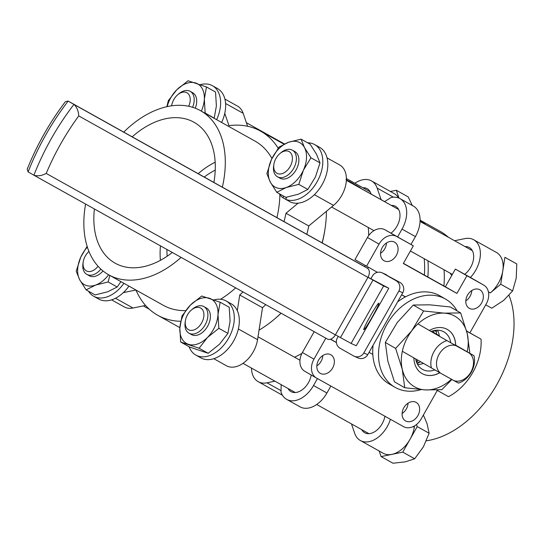 <?xml version="1.0" encoding="UTF-8"?>
<svg xmlns="http://www.w3.org/2000/svg" width="544" height="544" viewBox="0 0 544 544"><rect width="100%" height="100%" fill="white"/><g stroke="black" fill="none" stroke-linecap="round" stroke-linejoin="round"><path stroke-width="0.82" d="M94.398 208.978A80.743 52.972 -60.8 0 0 116.484 263.901A80.743 52.972 -60.8 0 0 172.312 252.477M160.453 245.854A77.71 50.986 -60.8 0 0 160.405 260.324M166.94 249.478A68.619 45.016 -60.8 0 0 167.171 256.217M391.02 233.158A16.517 10.839 -60.8 0 0 399.711 218.681A16.517 10.839 -60.8 0 0 395.706 206.414A16.517 10.839 -60.8 0 0 395.624 206.366A16.517 10.839 -60.8 0 0 391.367 205.442M311.229 375.006A16.517 10.839 119.2 0 1 291.026 391.619A16.517 10.839 119.2 0 1 290.945 391.578A16.517 10.839 119.2 0 1 288.007 388.477M330.861 386.05L326.93 392.999L313.528 385.519A25.412 16.674 119.2 0 1 286.695 399.391A25.412 16.674 119.2 0 1 286.566 399.316A25.412 16.674 119.2 0 1 281.017 392.19L281.166 384.662M85.605 204.068A94.037 61.69 -60.8 0 0 108.732 274.829A94.037 61.69 -60.8 0 0 181.104 257.38M108.732 274.829L163.329 305.313A94.037 61.69 -60.8 0 0 185.599 310.638M220.578 299.261A94.037 61.69 -60.8 0 0 235.702 287.864M237.361 106.032A25.412 16.674 119.2 0 1 237.49 106.107A25.412 16.674 119.2 0 1 237.619 106.175A25.412 16.674 119.2 0 1 243.168 113.302L247.602 126.256M224.76 113.349L228.97 125.637A105.475 69.197 119.2 0 1 260.576 131.111A105.475 69.197 119.2 0 1 261.106 131.41A105.475 69.197 119.2 0 1 278.161 148.233M260.576 131.111L283.356 143.827A105.475 69.197 119.2 0 1 283.88 144.119A105.475 69.197 119.2 0 1 283.995 144.187M339.538 164.873A25.412 16.674 119.2 0 1 339.667 164.941A25.412 16.674 119.2 0 1 339.796 165.016A25.412 16.674 119.2 0 1 333.533 205.394L308.768 225.964A105.475 69.197 119.2 0 1 306.802 234.308M426.38 440.796A94.037 61.69 -60.8 0 0 496.767 384.696A94.037 61.69 -60.8 0 0 508.98 295.324M362.875 187.741A16.517 10.839 119.2 0 1 367.139 188.666A16.517 10.839 119.2 0 1 367.22 188.714A16.517 10.839 119.2 0 1 371.035 194.031M451.826 275.346A16.517 10.839 119.2 0 1 450.187 273.21M465.059 246.582A16.517 10.839 119.2 0 1 469.316 247.5A16.517 10.839 119.2 0 1 469.397 247.547A16.517 10.839 119.2 0 1 473.396 259.821A16.517 10.839 119.2 0 1 464.712 274.292M384.907 416.221A16.517 10.839 119.2 0 1 364.718 432.759A16.517 10.839 119.2 0 1 364.636 432.711A16.517 10.839 119.2 0 1 361.699 429.617M274.938 381.181L266.982 382.813A25.412 16.674 119.2 0 1 258.203 381.691A25.412 16.674 119.2 0 1 258.08 381.616A25.412 16.674 119.2 0 1 251.478 368.091M390.415 419.302A25.412 16.674 119.2 0 1 360.386 440.524A25.412 16.674 119.2 0 1 360.257 440.456A25.412 16.674 119.2 0 1 354.708 433.33L351.485 423.912M444.04 269.776A104.203 68.36 119.2 0 1 443.945 285.988M427.958 260.8A104.203 68.36 119.2 0 1 427.863 277.012M281.044 313.174A104.203 68.36 119.2 0 1 274.808 318.832A104.203 68.36 119.2 0 1 259.032 330.16M326.4 211.324A104.203 68.36 119.2 0 1 325.02 228.888A104.203 68.36 119.2 0 1 322.096 242.848M431.433 368.03A19.924 15.035 -60.1 0 1 434.098 351.472A19.924 15.035 -60.1 0 1 446.95 340.598L456.137 345.766A15.858 11.968 119.9 0 0 439.09 354.294A15.858 11.968 119.9 0 0 440.62 373.198L402.342 351.274M465.814 300.914A10.676 8.058 119.9 0 0 470.05 296.324A10.676 8.058 119.9 0 0 471.784 290.537M467.541 295.127A10.676 8.058 119.9 0 0 469.254 308.305A10.676 8.058 119.9 0 0 481.61 302.981A10.676 8.058 119.9 0 0 479.903 289.802A10.676 8.058 119.9 0 0 467.541 295.127M402.098 413.528A10.676 8.058 119.9 0 0 406.341 408.938A10.676 8.058 119.9 0 0 408.068 403.152M403.832 407.742A10.676 8.058 119.9 0 0 405.538 420.913A10.676 8.058 119.9 0 0 417.901 415.596A10.676 8.058 119.9 0 0 416.187 402.417A10.676 8.058 119.9 0 0 403.832 407.742M316.832 365.928A10.676 8.058 119.9 0 0 321.069 361.338A10.676 8.058 119.9 0 0 322.803 355.552M318.56 360.142A10.676 8.058 119.9 0 0 320.273 373.32A10.676 8.058 119.9 0 0 332.629 367.996A10.676 8.058 119.9 0 0 330.922 354.817A10.676 8.058 119.9 0 0 318.56 360.142M380.542 253.314A10.676 8.058 119.9 0 0 384.785 248.724A10.676 8.058 119.9 0 0 386.519 242.937M382.276 247.527A10.676 8.058 119.9 0 0 383.982 260.705A10.676 8.058 119.9 0 0 396.345 255.381A10.676 8.058 119.9 0 0 394.638 242.202A10.676 8.058 119.9 0 0 382.276 247.527M403.41 263.357L445.359 286.776L455.369 269.083L466.929 275.733L456.919 293.434L403.328 263.514L413.338 245.82L385.03 229.813A15.246 11.506 119.9 0 0 367.472 237.476L354.96 259.597L377.42 272.333M472.321 278.542A15.246 11.506 119.9 0 0 472.219 278.487A15.246 11.506 119.9 0 0 472.117 278.426L455.369 269.083M314.18 331.67L302.396 352.498A15.246 11.506 119.9 0 0 304.837 371.321A15.246 11.506 119.9 0 0 304.939 371.375L316.295 377.917M368.268 267.226L367.615 268.382M469.887 332.84L486.22 303.967A15.246 11.506 119.9 0 0 483.779 285.144A15.246 11.506 119.9 0 0 483.677 285.083L466.929 275.733M413.338 245.82L396.59 236.47A15.246 11.506 119.9 0 0 379.032 244.134L366.52 266.254M330.439 339.252L336.416 342.584M325.829 338.171L313.956 359.156A15.246 11.506 119.9 0 0 316.397 377.978A15.246 11.506 119.9 0 0 316.499 378.032L403.587 426.652A15.246 11.506 119.9 0 0 421.144 418.989L437.301 390.429M330.63 339.191L336.41 342.516M445.359 286.776L456.919 293.434M458.422 383.092L453.859 380.589A15.858 11.968 119.9 0 0 470.907 372.062A15.858 11.968 119.9 0 0 469.377 353.158L473.94 355.667A19.924 15.035 -60.1 0 1 458.422 383.092M440.62 373.198L453.859 380.589M469.377 353.158L456.137 345.766M473.94 355.667L455.668 345.148M439.321 335.73L431.623 331.296M446.95 340.598L417.955 323.904M301.92 353.382A101.66 66.694 119.2 0 1 294.562 357.211M281.112 313.208A101.66 66.694 119.2 0 1 275.828 317.968L274.808 318.832M368.261 227.474A101.66 66.694 119.2 0 1 368.696 235.572M365.058 265.411A101.66 66.694 119.2 0 1 364.732 266.71M424.198 258.699A101.66 66.694 119.2 0 1 424.402 275.08M325.02 228.888L324.816 230.214A101.66 66.694 119.2 0 1 322.204 242.91M326.93 392.999A25.412 16.674 119.2 0 1 300.091 406.871A25.412 16.674 119.2 0 1 299.962 406.796M313.528 385.519L317.458 378.57M410.972 244.453L415.419 236.592A25.412 16.674 -60.8 0 0 413.358 206.081L399.962 198.601A25.412 16.674 -60.8 0 0 391.184 197.472L384.526 201.627M415.419 236.592L402.023 229.112L397.644 236.851M402.023 229.112A25.412 16.674 -60.8 0 0 399.962 198.601M384.581 201.593L360.645 188.224M360.74 188.054L355.47 185.042L360.611 188.278M356.245 185.552L354.987 184.824L356.701 185.803L356.123 185.769M357.598 186.306L356.334 185.579L358.054 186.558L357.476 186.524M355.592 184.98L359.924 187.476L355.592 184.98M359.033 186.966L356.123 185.334L359.033 186.966M356.694 185.64L356.123 185.334M355.803 185.178L347.602 180.52L355.783 185.212M346.378 179.874L348.894 181.322L346.378 179.88M347.405 180.458L347.215 180.798M347.888 180.724L347.698 181.064M354.015 184.049L348.752 181.036L353.974 184.124M346.025 179.513L346.746 180.05M345.964 179.486L346.718 179.976M346.385 179.765L346.718 179.982L346.378 179.785M454.566 240.727L464.875 238.612A25.412 16.674 119.2 0 1 473.654 239.734A25.412 16.674 119.2 0 1 470.41 277.474M420.084 220.286A105.475 69.197 119.2 0 1 425.694 224.604M354.872 183.274A25.412 16.674 119.2 0 1 371.47 180.9A25.412 16.674 119.2 0 1 377.148 188.095L381.106 199.648M414.521 425.891L414.317 427.196A25.412 16.674 119.2 0 1 383.16 453.24A25.412 16.674 119.2 0 1 383.037 453.172M282.316 395.039A25.412 16.674 119.2 0 1 280.983 394.407A25.412 16.674 119.2 0 1 280.854 394.332M371.47 180.9L394.25 193.616A25.412 16.674 119.2 0 1 398.623 197.968M420.084 220.15L440.116 231.336A105.475 69.197 119.2 0 1 448.474 237.32M473.654 239.734L496.427 252.45A25.412 16.674 119.2 0 1 502.826 270.688A25.412 16.674 119.2 0 1 490.3 292.91L500.725 284.247L512.625 290.897L503.696 300.39L491.769 308.21L485.724 304.837M265.764 304.647A105.475 69.197 119.2 0 1 262.514 307.714L257.557 339.687A25.412 16.674 119.2 0 1 226.399 365.731L213.799 358.693M145.568 305.442L132.994 308.02A25.412 16.674 119.2 0 1 124.222 306.898L111.622 299.86M242.984 291.931A105.475 69.197 119.2 0 1 239.734 294.998L262.514 307.714M239.734 294.998L237.306 310.678M298.132 203.164L285.988 213.248L308.768 225.964M285.988 213.248A105.475 69.197 119.2 0 1 284.022 221.598M135.946 290.027L123.338 292.611M180.676 321.273A105.475 69.197 119.2 0 1 157.76 315.296A105.475 69.197 119.2 0 1 135.966 290.034M276.937 217.641A94.037 61.69 -60.8 0 0 279.881 194.67M271.939 158.501A94.037 61.69 -60.8 0 0 255 141.093L200.403 110.616A94.037 61.69 -60.8 0 0 123.74 132.117M222.34 187.163A94.037 61.69 -60.8 0 0 200.403 110.616M213.88 182.437A80.743 52.972 -60.8 0 0 195.167 122.951A80.743 52.972 -60.8 0 0 132.192 136.836M215.227 170.129A68.619 45.016 -60.8 0 0 204.245 177.058M215.172 162.214A77.71 50.986 -60.8 0 0 198.145 173.658M78.758 115.92A213.84 161.384 119.9 0 0 60.792 143.725A213.84 161.384 119.9 0 0 46.22 173.427C41.82 175.76 37.713 176.351 33.891 175.202A221.469 167.137 -60.1 0 1 51.435 138.428A221.469 167.137 -60.1 0 1 73.936 104.421L367.363 268.219A7.623 5.005 119.2 0 1 367.948 277.352L78.758 115.92C78.472 110.976 76.867 107.148 73.936 104.421L68.122 101.068L65.443 101.626C49.654 122.461 36.91 144.996 27.2 169.225L28.111 171.877L33.891 175.202L327.359 339.028A7.623 5.005 119.2 0 1 327.318 339.007L33.973 175.25M370.335 316.016A15.246 1.061 119.5 0 0 363.793 329.725A15.246 1.061 119.5 0 0 372.28 316.887A15.246 1.061 119.5 0 0 378.821 303.185A15.246 1.061 119.5 0 0 370.335 316.016M436.574 390.021L448.514 396.685A50.857 38.379 119.9 0 0 472.818 372.416A50.857 38.379 119.9 0 0 481.052 339.17L466.623 331.119M433.833 330.63A30.498 23.018 -60.1 0 1 433.718 332.506M338.259 336.382L337.355 337.974A7.623 7.602 -65.9 0 0 340.224 348.357L353.457 355.851A7.623 7.602 -65.9 0 0 363.827 352.961L367.73 354.708L402.771 292.774L398.868 291.026A7.623 7.602 -65.9 0 0 396.005 280.643L399.908 282.39L382.772 273.149L396.005 280.643M367.73 354.708A7.623 7.602 114.1 0 1 357.993 357.918L354.096 356.177M382.772 273.149A7.623 7.602 -65.9 0 0 382.133 272.823L386.029 274.57A7.623 7.602 114.1 0 1 386.668 274.897M399.908 282.39A7.623 7.602 114.1 0 1 402.771 292.774M383.642 285.94L351.104 343.448L356.259 345.753L388.797 288.245L383.642 285.94L367.975 277.297M351.104 343.448L335.437 334.805M388.797 288.245L368.023 277.216M363.827 352.961L398.868 291.026M382.133 272.823A7.623 7.602 -65.9 0 0 372.395 276.039L370.845 278.786M417.785 360.169A30.498 23.018 -60.1 0 1 416.323 361.148L418.934 362.658M416.214 361.189L418.887 362.678M436.404 331.711L434.282 330.528M372.817 354.423L369.07 352.335M405.355 296.915L401.608 294.828M466.589 330.997L481.052 339.17M405.443 296.868L401.656 294.746M46.22 173.427L335.41 334.866A7.623 5.005 119.2 0 1 327.359 339.028M361.508 264.853A7.623 5.005 119.2 0 1 361.549 264.874A7.623 5.005 119.2 0 1 361.583 264.894L367.363 268.219M335.41 334.866L367.948 277.352M289.184 151.633A12.43 8.153 119.2 0 1 290.136 166.518A12.43 8.153 119.2 0 1 276.944 173.271A12.43 8.153 119.2 0 1 273.877 164.356A12.43 8.153 119.2 0 1 279.868 153.626A12.43 8.153 119.2 0 1 289.184 151.633M279.868 153.626L281.003 152.667A15.246 10.003 119.2 0 1 292.352 150.171A15.246 10.003 119.2 0 1 292.434 150.212A15.246 10.003 119.2 0 1 293.624 168.422A15.246 10.003 119.2 0 1 277.488 176.8A15.246 10.003 119.2 0 1 277.413 176.759A15.246 10.003 119.2 0 1 273.652 165.832L273.877 164.356M500.725 284.247L504.9 257.326L516.8 263.969L516.208 278.27L512.625 290.897M504.9 257.326L516.8 263.969M286.695 197.2L285.641 199.308A31.008 20.339 -60.8 0 0 317.757 180.574A31.008 20.339 -60.8 0 0 314.588 144.541A31.008 20.339 -60.8 0 0 307.591 142.78M279.194 193.65A31.008 20.339 -60.8 0 0 282.873 197.717L285.661 199.274M283.818 196.234L282.873 197.717M285.641 199.308L290.666 202.116A31.008 20.339 -60.8 0 0 322.782 183.382A31.008 20.339 -60.8 0 0 319.614 147.342L314.588 144.541M278.814 177.364A15.246 10.003 -60.8 0 0 293.828 173.162A15.246 10.003 -60.8 0 0 297.677 154.53A15.246 10.003 -60.8 0 0 294.773 151.524M310.95 157.801L303.375 170.252L298.792 184.375L286.28 187.496L276.76 192.29L270.327 182.124A25.412 16.674 119.2 0 1 271.463 159.508A25.412 16.674 119.2 0 1 288.558 142.263L301.07 139.142L310.141 144.201L316.574 154.367L320.015 162.86L310.95 157.801L304.518 147.635A25.412 16.674 119.2 0 1 303.375 170.252A25.412 16.674 119.2 0 1 286.28 187.496A25.412 16.674 119.2 0 1 270.327 182.124L266.88 173.631L271.463 159.508L279.038 147.057L288.558 142.263A25.412 16.674 -60.8 0 1 304.518 147.635L301.07 139.142M320.015 162.86L315.432 176.984L307.856 189.434L298.792 184.375M307.856 189.434L298.336 194.228L285.824 197.35L276.76 192.29M190.325 333.771A15.246 10.003 -60.8 0 0 204.061 330.983A15.246 10.003 -60.8 0 0 210.385 317.03A15.246 10.003 -60.8 0 0 205.034 307.414M227.916 333.39L219.538 344.182L208.175 353.301L199.111 348.242L180.683 342.033L179.846 328.141L182.002 315.921L190.373 305.13A25.412 16.674 119.2 0 1 209.454 298.275A25.412 16.674 119.2 0 1 218.008 314.432L218.851 328.324L227.916 333.39L230.071 321.164L229.228 307.272L220.164 302.212L218.008 314.432A25.412 16.674 -60.8 0 1 207.482 337.45A25.412 16.674 119.2 0 1 188.401 344.304A25.412 16.674 119.2 0 1 179.846 328.141A25.412 16.674 119.2 0 1 190.373 305.13L201.742 296.011L220.164 302.212M199.111 348.242L207.482 337.45L218.851 328.324M208.175 353.301L189.754 347.099L180.683 342.033M87.122 246.316L80.798 257.081L76.214 271.204L79.655 279.698A25.412 16.674 119.2 0 1 80.798 257.081A25.412 16.674 119.2 0 1 87.38 247.146M86.088 289.864L79.655 279.698A25.412 16.674 -60.8 0 0 95.608 285.07L86.088 289.864L95.159 294.923L107.671 291.802L117.191 287.008L108.127 281.948L95.608 285.07A25.412 16.674 119.2 0 0 108.61 274.761M88.148 274.931A15.246 10.003 -60.8 0 0 102.986 270.946M109.827 275.441L108.127 281.948M120.924 281.636L117.191 287.008M195.269 108.202A15.246 10.003 -60.8 0 0 191.352 92.167M206.475 86.965L204.326 99.192L205.163 113.084L214.227 118.143L216.383 105.924L215.546 92.031L206.475 86.965L188.054 80.764L176.684 89.882A25.412 16.674 119.2 0 1 195.772 83.028A25.412 16.674 119.2 0 1 204.326 99.192A25.412 16.674 119.2 0 1 201.328 111.132M166.865 106.685L168.314 100.674L176.684 89.882A25.412 16.674 -60.8 0 0 167.158 106.617M189.101 346.732A31.008 20.339 -60.8 0 0 195.874 355.096A31.008 20.339 -60.8 0 0 228.745 337.933A31.008 20.339 -60.8 0 0 226.1 300.948A31.008 20.339 -60.8 0 0 214.05 299.894M195.874 355.096L200.899 357.898A31.008 20.339 -60.8 0 0 233.77 340.741A31.008 20.339 -60.8 0 0 231.125 303.749L226.1 300.948M88.522 291.224A31.008 20.339 -60.8 0 0 93.697 296.256A31.008 20.339 -60.8 0 0 123.916 283.308M93.697 296.256L98.722 299.064A31.008 20.339 -60.8 0 0 128.942 286.117M216.614 119.666A31.008 20.339 -60.8 0 0 212.412 85.7A31.008 20.339 -60.8 0 0 200.369 84.653M221.639 122.468A31.008 20.339 -60.8 0 0 217.437 88.509L212.412 85.7M201.64 322.925A12.43 8.153 119.2 0 1 190.502 330.364A12.43 8.153 119.2 0 1 185.388 320.77A12.43 8.153 119.2 0 1 187.503 314.786A12.43 8.153 119.2 0 1 191.379 310.039A12.43 8.153 119.2 0 1 202.273 309.407A12.43 8.153 119.2 0 1 201.64 322.925M191.379 310.039L192.508 309.074A15.246 10.003 119.2 0 1 203.864 306.578A15.246 10.003 119.2 0 1 205.102 324.884A15.246 10.003 119.2 0 1 188.999 333.207A15.246 10.003 119.2 0 1 185.164 322.238L185.388 320.77M379.188 451.024L381.099 456.593L392.999 463.236L405.334 461.842L414.678 458.782L402.771 452.139L417.221 426.598L429.128 433.242L423.395 446.848L414.678 458.782M381.099 456.593L402.771 452.139M423.382 415.031L427.013 423.531L429.128 433.242M417.221 426.598L416.507 424.51M98.042 266.247A12.43 8.153 119.2 0 1 86.272 270.844A12.43 8.153 119.2 0 1 83.212 261.929A12.43 8.153 119.2 0 1 88.944 251.43M100.858 269.103A15.246 10.003 119.2 0 1 86.822 274.373A15.246 10.003 119.2 0 1 86.748 274.332A15.246 10.003 119.2 0 1 82.987 263.405L83.212 261.929M280.922 394.373L282.445 395.25M171.7 105.522L171.659 105.808A12.43 8.153 119.2 0 1 171.7 105.522A12.43 8.153 119.2 0 1 173.822 99.545A12.43 8.153 119.2 0 1 177.691 94.792A12.43 8.153 119.2 0 1 188.231 93.758A12.43 8.153 119.2 0 1 188.686 106.257M177.691 94.792L178.826 93.833A15.246 10.003 119.2 0 1 190.176 91.338A15.246 10.003 119.2 0 1 192.583 107.27M399.004 198.125L396.311 190.264L408.218 196.908L412.27 205.469M396.311 190.264L390.415 191.474M457.069 310.855A50.83 38.359 119.9 0 0 445.679 299.159L439.899 295.834A50.83 38.359 119.9 0 0 397.61 301.9M445.679 299.159A50.83 38.359 119.9 0 0 386.825 324.51A50.83 38.359 119.9 0 0 394.951 387.26A50.83 38.359 119.9 0 0 421.049 389.633M417.105 363.487A26.683 20.142 119.9 0 0 420.56 361.767M436.492 334.104A26.683 20.142 119.9 0 0 436.24 330.249M373.075 345.263A50.83 38.359 119.9 0 0 389.171 383.928L394.951 387.26M447.413 329.48A25.412 19.183 -60.1 0 1 455.008 340.401A25.412 19.183 -60.1 0 1 455.6 345.467M439.756 372.715A25.412 19.183 -60.1 0 1 422.049 373.531M429.379 330.48A25.412 19.183 -60.1 0 1 447.447 329.508A25.412 19.183 -60.1 0 1 455.083 340.442A25.412 19.183 -60.1 0 1 455.675 345.508M439.831 372.756A25.412 19.183 -60.1 0 1 422.083 373.551A25.412 19.183 -60.1 0 1 414.453 362.617A25.412 19.183 -60.1 0 1 413.868 357.911M431.127 331.486A21.604 16.306 -60.1 0 1 443.958 331.894A21.604 16.306 -60.1 0 1 450.446 341.19A21.604 16.306 -60.1 0 1 450.738 342.734M434.772 369.913A21.604 16.306 -60.1 0 1 422.396 369.335A21.604 16.306 -60.1 0 1 415.908 360.04A21.604 16.306 -60.1 0 1 415.691 358.965M417.636 364.494A21.604 16.306 119.9 0 0 423.388 363.399M439.402 336.253A21.604 16.306 119.9 0 0 439.103 334.655A21.604 16.306 119.9 0 0 437.376 330.201M451.472 379.256A40.664 30.688 -60.1 0 1 425.347 389.912A40.664 30.688 -60.1 0 1 402.261 369.274A40.664 30.688 -60.1 0 1 411.679 330.881A40.664 30.688 -60.1 0 1 444.19 313.14A40.664 30.688 -60.1 0 1 467.276 333.785A40.664 30.688 -60.1 0 1 467.194 351.778M469.39 353.049L469.764 352.274L467.276 333.785L460.652 312.922L450.337 306.979L429.74 304.824L413.27 305.041L397.229 322.565L385.322 342.462L395.638 348.405L411.679 330.881L423.592 310.984L413.27 305.041M460.652 312.922L444.19 313.14L423.592 310.984M395.638 348.405L402.261 369.274L404.75 387.756L394.434 381.813L387.811 360.951L385.322 342.462M404.75 387.756L425.347 389.912L441.816 389.694L451.887 379.488M483.677 285.083L472.117 278.426M379.032 244.134L367.472 237.476M396.59 236.47L385.03 229.813M313.956 359.156L302.396 352.498M414.317 427.196L413.216 426.584M281.051 390.667L266.982 382.813M393.421 197.18L377.148 188.095M490.3 292.91L488.39 291.842M238.36 328.97L257.557 339.687M314.364 194.698L333.533 205.394M225.576 103.482L243.168 113.302M115.498 298.255L132.994 308.02M372.987 280.092L340.449 337.606M361.583 264.894L68.156 101.096A221.469 167.137 119.9 0 0 28.111 171.877M224.89 99.069L237.49 106.107M327.066 157.903L339.667 164.941M316.397 377.978L304.837 371.321M483.779 285.144L472.219 278.487M354.967 185.259L355.218 184.817M346.691 180.479L346.936 180.03M383.16 453.24L360.386 440.524M280.983 394.407L258.203 381.691M157.76 315.296L179.874 327.644M300.091 406.871L286.695 399.391M361.549 264.874L68.122 101.068M277.488 176.8L279.983 178.194M331.595 207.006L373.959 230.649M410.407 251.002L452.35 274.414M292.352 150.171L294.855 151.565M346.358 180.316L398.643 209.508M420.05 221.456L472.335 250.641M188.999 333.207L191.495 334.601M243.005 363.358L295.29 392.544M316.696 404.491L368.982 433.684M203.864 306.578L206.36 307.972M258.006 336.804L299.955 360.223M86.822 274.373L89.318 275.767M143.303 305.905L149.403 309.312M190.176 91.338L192.671 92.732M246.391 122.713L284.458 143.97M346.392 178.541L370.158 191.808"/></g></svg>
